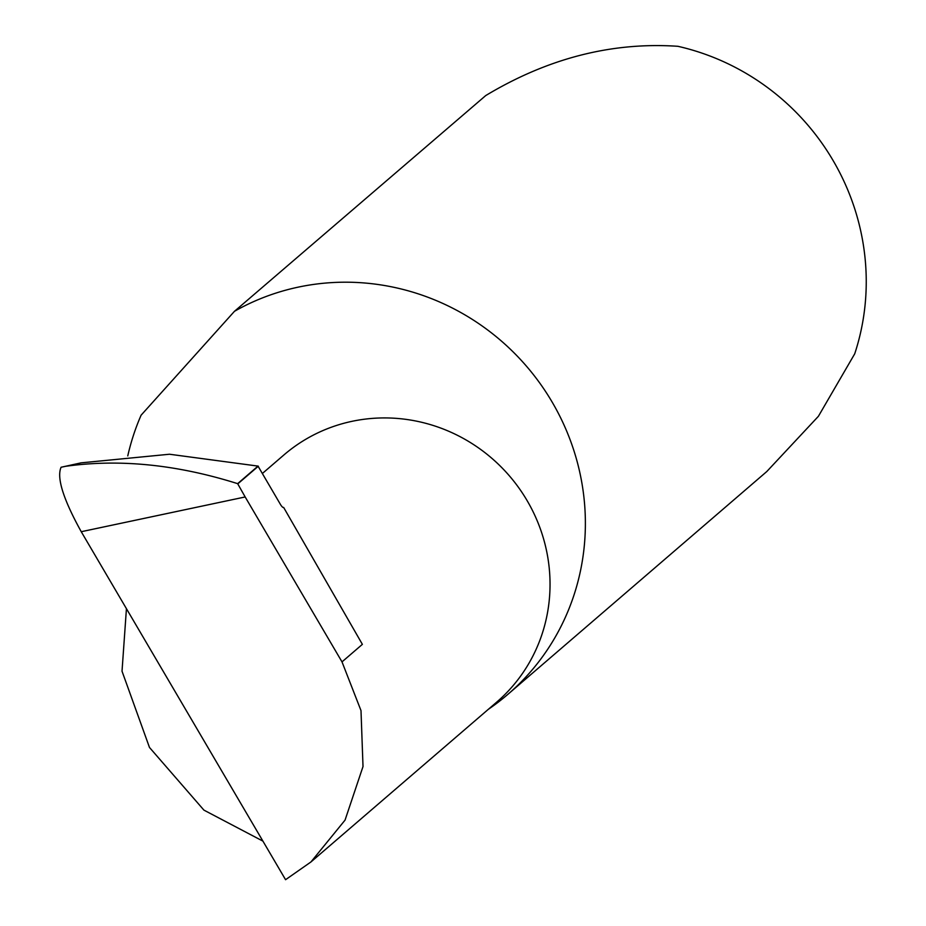 <?xml version="1.0" encoding="UTF-8"?>
<svg xmlns="http://www.w3.org/2000/svg" width="926" height="926" viewBox="0 0 926 926"><rect width="100%" height="100%" fill="white"/><g stroke="black" fill="none" stroke-linecap="round" stroke-linejoin="round"><path stroke-width="1.39" d="M262.915 841.121L203.917 810.123L149.48 747.456L122.024 671.2L126.434 608.683M262.718 473.186L283.888 454.967A163.08 157.293 49.3 0 1 309.076 437.385A163.08 157.293 49.3 0 1 519.301 488.523A163.08 157.293 49.3 0 1 496.625 702.186L310.951 861.956L345.051 820.112L363.015 766.531L361.001 710.612L342.007 661.882L245.17 496.961L81.245 531.709C63.211 499.102 56.498 477.619 61.093 467.248L65.653 466.299C119.651 458.752 176.97 464.539 237.635 483.65L245.17 496.961M488.28 709.362A236.408 228.028 -130.7 0 0 507.946 694.28L766.797 471.531L818.41 416.283L854.71 353.825A236.408 228.028 -130.7 0 0 677.878 46.3C611.855 41.832 547.798 58.257 485.722 95.575L234.463 311.31L141.099 415.195A236.408 228.028 -130.7 0 0 127.765 455.916M507.946 694.28A236.408 228.028 -130.7 0 0 540.819 384.545A236.408 228.028 -130.7 0 0 236.061 310.407A236.408 228.028 -130.7 0 0 234.463 311.31M283.414 507.517L283.622 507.402A4.723 1.227 -119.1 0 1 283.53 507.483A4.723 1.227 -119.1 0 1 280.208 504.022L258.018 466.102L169.516 454.238L81.002 462.861L65.653 466.299M258.342 466.195L237.936 483.742M61.093 467.248L81.002 462.873M283.622 507.402L362.379 644.346L342.007 661.882M81.245 531.709L285.567 879.7L310.951 861.956M237.635 483.65L258.018 466.102"/></g></svg>
